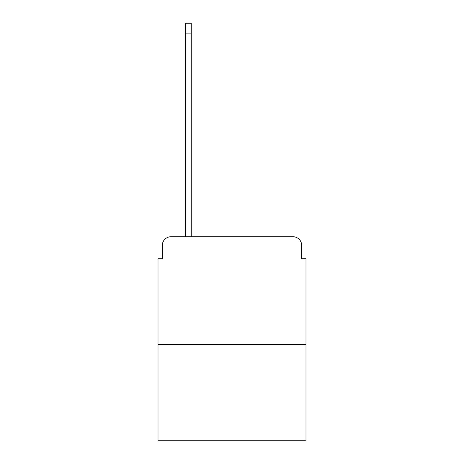 <?xml version="1.0" encoding="UTF-8"?>
<svg xmlns="http://www.w3.org/2000/svg" width="464" height="464" viewBox="0 0 464 464"><rect width="100%" height="100%" fill="white"/><g stroke="black" fill="none" stroke-linecap="round" stroke-linejoin="round"><path stroke-width="0.7" d="M162.33 245.375L162.33 258.75L162.33 245.375A8.63 8.63 0 0 1 170.955 236.744L185.623 236.744L185.623 23.2L191.232 23.2L191.232 33.124L185.623 33.124M305.985 344.595L158.015 344.595L158.015 440.8L305.985 440.8L305.985 258.75L301.67 258.75L301.67 245.375A8.63 8.63 0 0 0 293.045 236.744L170.955 236.744M158.015 344.595L158.015 258.75L162.33 258.75M191.232 33.124L191.232 236.744L198.348 236.744M265.652 236.744L293.045 236.744M301.67 258.75L301.67 245.375"/></g></svg>
